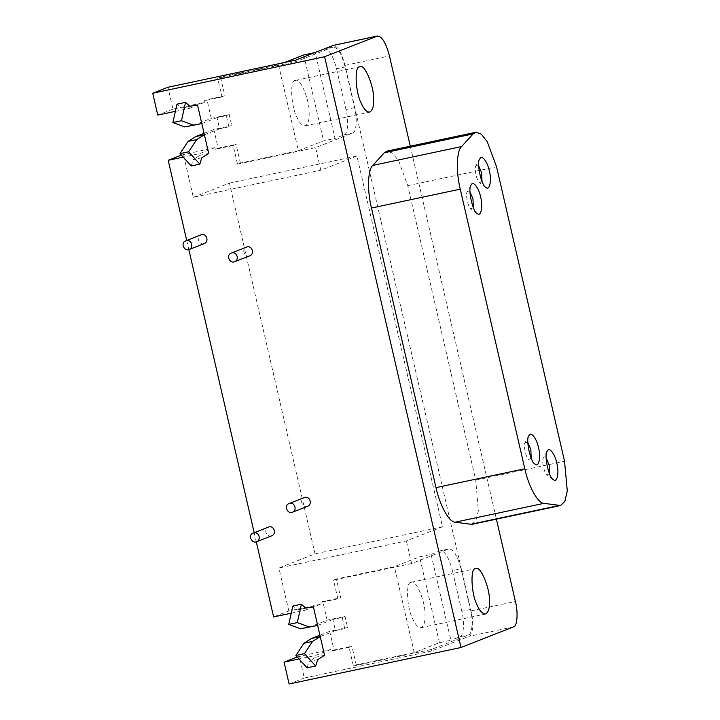 <?xml version="1.0" encoding="UTF-8"?>
<svg xmlns="http://www.w3.org/2000/svg" width="720" height="720" viewBox="0 0 720 720"><rect width="100%" height="100%" fill="white"/><g stroke="black" fill="none" stroke-linecap="round" stroke-linejoin="round"><path stroke-width="0.54" stroke-dasharray="3.6 2.7" d="M549.459 473.679L547.083 474.93C544.338 474.174 541.251 459.468 543.465 457.857L546.138 458.037M481.995 181.467L479.619 182.709C476.874 181.953 473.787 167.247 476.001 165.645L478.674 165.816M531.162 458.181L528.795 459.432C526.05 458.676 522.963 443.961 525.168 442.359L527.841 442.53M473.301 207.558L470.934 208.809C468.189 208.053 465.102 193.338 467.307 191.736L469.98 191.907M471.744 524.376L475.848 520.668L478.377 510.741L475.731 480.141L407.745 185.661L398.835 161.235L392.67 153.162L387.027 151.119M249.849 255.78L249.192 255.978C244.386 257.301 241.236 248.643 246.456 247.131M307.674 506.25L307.026 506.448C302.211 507.771 299.061 499.122 304.281 497.601M204.354 243.549L203.697 243.747C198.882 245.07 195.741 236.412 200.952 234.9M271.818 535.761L271.161 535.959C266.346 537.282 263.205 528.633 268.416 527.112M295.128 80.523C289.746 79.668 290.961 106.371 296.784 116.847C299.277 122.706 302.076 125.703 305.172 125.847C308.241 124.146 309.555 119.529 309.123 112.005C309.51 99.711 299.898 76.923 295.524 80.397L295.128 80.523M181.395 155.115L214.92 147.636L215.298 149.292L233.208 145.494L237.519 164.178L240.372 163.062L298.386 150.741L278.55 64.836L220.536 77.157L217.692 78.273L222.003 96.966L224.856 95.841L206.946 99.648L204.102 100.764L204.48 102.42L172.971 109.116L167.922 87.264M220.536 77.157L224.856 95.841M222.003 96.966L204.102 100.764M410.985 582.372C405.603 581.526 406.827 608.22 412.641 618.705C415.143 624.555 417.933 627.552 421.029 627.696C424.098 625.995 425.421 621.387 424.989 613.854C425.376 601.569 415.764 578.781 411.381 582.255L410.985 582.372M297.252 656.973L330.777 649.485L331.164 651.141L349.065 647.343L353.385 666.027L356.229 664.911L414.243 652.59L439.425 642.708L450.882 640.269L431.055 554.373L419.598 556.803L394.416 566.685L336.402 579.006L340.713 597.699L322.812 601.497L319.959 602.613L320.346 604.278L288.828 610.965L273.627 616.932M439.425 642.708L419.598 556.803M414.243 652.59L394.416 566.685M289.107 684L304.317 678.033L299.268 656.181M330.777 649.485L315.576 655.452L299.061 658.962M317.637 659.646L309.042 661.473L315.963 657.117L315.576 655.452M307.089 667.827L309.042 661.473M305.73 608.103L297.144 609.93L292.824 606.042M291.222 613.197L305.136 610.245L304.758 608.589L313.353 606.762M304.758 608.589L297.144 609.93M344.754 628.65L335.439 630.63L332.865 619.479L342.18 617.499L344.754 628.65L347.607 627.534L329.697 631.341L319.914 635.184M309.069 627.273L327.123 620.181L345.033 616.383L342.18 617.499M345.033 616.383L347.607 627.534M332.865 619.479L317.664 625.446M320.238 636.597L335.439 630.63M324.558 655.29L315.963 657.117M331.164 651.141L334.017 650.025L329.697 631.341M349.065 647.343L351.918 646.227L356.229 664.911M334.017 650.025L351.918 646.227M327.123 620.181L322.812 601.497M336.402 579.006L333.549 580.131L337.869 598.815L340.713 597.699M337.869 598.815L319.959 602.613M305.136 610.245L320.346 604.278M186.714 240.489L188.829 249.624M254.178 532.701L256.293 541.845M193.32 197.28L229.428 183.105L315.018 553.842L278.91 568.017L406.395 540.945L442.503 526.77L356.913 156.033L320.805 170.208L193.32 197.28L183.402 154.332M288.828 610.965L278.91 568.017M214.92 147.636L199.719 153.603L183.195 157.113M201.771 157.797L193.176 159.624L200.097 155.259L199.719 153.603M191.223 165.978L193.176 159.624M189.873 106.254L181.278 108.081L176.958 104.193M175.365 111.348L189.279 108.396L188.892 106.731L197.487 104.913M188.892 106.731L181.278 108.081M228.888 126.801L219.582 128.781L217.008 117.63L226.314 115.65L228.888 126.801L231.741 125.685L213.84 129.483L204.048 133.326M193.212 125.424L211.266 118.332L229.167 114.534L226.314 115.65M229.167 114.534L231.741 125.685M217.008 117.63L201.807 123.597M204.381 134.748L219.582 128.781M208.692 153.441L200.097 155.259M215.298 149.292L218.151 148.176L213.84 129.483M233.208 145.494L236.061 144.369L240.372 163.062M218.151 148.176L236.061 144.369M211.266 118.332L206.946 99.648M298.386 150.741L323.568 140.85L335.025 138.42L315.189 52.515L314.667 52.632M284.472 62.514L278.55 64.836M303.732 54.954L323.568 140.85M315.189 52.515L324.612 48.852L333.207 47.034L295.758 61.695L217.692 78.273M295.758 61.695L295.407 60.192M172.971 109.116L157.761 115.083M189.279 108.396L204.48 102.42M410.292 146.178L496.395 519.147M304.317 678.033L431.793 650.961L469.089 636.318C472.851 635.94 473.904 621.972 470.997 610.911L345.051 65.358C341.451 51.903 337.329 45.297 332.703 45.549M353.385 666.027L431.451 649.449L468.504 634.905C472.266 634.527 473.31 620.559 470.412 609.498L461.016 568.809C457.416 555.354 453.303 548.748 448.677 549L411.615 563.544L333.549 580.131M431.793 650.961L431.451 649.449M470.412 609.498L461.817 611.325C464.724 622.386 463.671 636.354 459.909 636.723L450.882 640.269M461.817 611.325L452.421 570.636L461.016 568.809M431.055 554.373L440.082 550.827L449.064 548.883L440.082 550.827C444.708 550.575 448.821 557.181 452.421 570.636M411.615 563.544L406.395 540.945M442.503 526.77L315.018 553.842M229.428 183.105L356.913 156.033M237.519 164.178L315.585 147.6L352.647 133.047C356.4 132.678 357.453 118.71 354.555 107.649L345.159 66.96C341.559 53.505 337.446 46.899 332.811 47.151L324.216 48.978C328.851 48.726 332.964 55.323 336.564 68.778L345.159 66.96M320.805 170.208L315.585 147.6M354.555 107.649L345.96 109.476C348.858 120.528 347.814 134.505 344.052 134.874L335.025 138.42M345.96 109.476L336.564 68.778M407.745 185.661L496.557 166.797M475.731 480.141L564.543 461.277M345.051 65.358L389.448 55.926M470.997 610.911L515.403 601.479M513.495 626.886L469.089 636.318M459.909 636.723L468.504 634.905M344.052 134.874L352.647 133.047M553.347 479.547L547.083 474.93M547.299 451.098L543.465 457.857M485.883 187.326L479.619 182.709M479.835 158.877L476.001 165.645M535.05 464.049L528.795 459.432M529.011 435.6L525.168 442.359M477.189 213.417L470.934 208.809M471.15 184.977L467.307 191.736M305.172 125.847L369.63 112.158M295.524 80.397L359.982 66.708M421.029 627.696L485.487 614.007M411.381 582.255L475.839 568.566"/><path stroke-width="1.08" d="M546.138 458.037L549.144 465.057L549.459 473.679M556.776 463.095C559.35 471.906 557.217 483.678 553.347 479.547C548.775 478.287 543.627 453.771 547.299 451.098C549.207 446.139 555.309 454.752 556.776 463.095M478.674 165.816L481.68 172.845L481.995 181.467M489.312 170.874C491.886 179.685 489.753 191.457 485.883 187.326C481.311 186.066 476.163 161.55 479.835 158.877C481.743 153.927 487.845 162.54 489.312 170.874M527.841 442.53L530.847 449.559L531.162 458.181M538.479 447.597C541.053 456.408 538.929 468.171 535.05 464.049C530.478 462.789 525.33 438.273 529.011 435.6C530.91 430.641 537.012 439.254 538.479 447.597M469.98 191.907L472.986 198.936L473.301 207.558M480.618 196.974C483.192 205.776 481.068 217.548 477.189 213.417C472.617 212.166 467.469 187.65 471.15 184.977C473.049 180.018 479.151 188.631 480.618 196.974M475.839 132.264L387.027 151.119L384.336 152.766L372.753 165.429C368.451 168.543 366.543 187.875 371.457 208.026L436.005 487.62C438.984 502.38 448.155 521.928 455.121 522.198L471.744 524.376L560.556 505.521L543.933 503.343C538.056 503.595 528.453 486.216 524.817 468.765L460.26 189.162C455.904 171.99 456.561 150.588 461.565 146.565L473.148 133.902L475.839 132.264L481.167 134.037L487.224 141.642L496.557 166.797L564.543 461.277L567.279 490.896L564.858 501.408L560.556 505.521M233.991 261.945C229.176 263.268 226.035 254.61 231.255 253.098C236.736 250.83 239.76 259.713 234.648 261.747L233.991 261.945M231.255 253.098L246.456 247.131C251.937 244.863 254.97 253.746 249.849 255.78L234.648 261.747M291.816 512.415C287.01 513.738 283.86 505.089 289.08 503.568C294.561 501.309 297.594 510.183 292.473 512.226L291.816 512.415M289.08 503.568L304.281 497.601C309.762 495.342 312.795 504.216 307.674 506.25L292.473 512.226M188.496 249.714C183.681 251.037 180.531 242.379 185.751 240.867C191.241 238.599 194.265 247.482 189.144 249.516L188.496 249.714M185.751 240.867L200.952 234.9C206.442 232.632 209.466 241.515 204.354 243.549L189.144 249.516M255.96 541.926C251.145 543.249 247.995 534.6 253.215 533.088C258.705 530.82 261.729 539.703 256.608 541.737L255.96 541.926M253.215 533.088L268.416 527.112C273.906 524.853 276.93 533.727 271.818 535.761L256.608 541.737M359.586 66.834L359.982 66.708C364.356 63.234 373.977 86.022 373.581 98.316C374.013 105.84 372.699 110.457 369.63 112.158C366.534 112.014 363.735 109.017 361.242 103.158C355.419 92.682 354.204 65.979 359.586 66.834M475.443 568.683L475.839 568.566C480.222 565.092 489.834 587.88 489.447 600.165C489.879 607.698 488.556 612.306 485.487 614.007C482.391 613.863 479.601 610.866 477.099 605.016C471.285 594.531 470.061 567.837 475.443 568.683M299.061 658.962L284.067 662.148L297.252 656.973M284.067 662.148L289.107 684L460.998 647.496L324.612 56.727L377.496 36L333.099 45.432L295.407 60.192L167.922 87.264L152.721 93.231L157.761 115.083L175.365 111.348M315.684 666L317.637 659.646L324.558 655.29L320.238 636.597L312.543 641.43L304.479 653.634L315.684 666L307.089 667.827L295.884 655.461L304.479 653.634M312.543 641.43L303.948 643.257L295.884 655.461M301.419 604.215L305.73 608.103L313.353 606.762L317.664 625.446L309.204 626.958L297.315 622.593L301.419 604.215L292.824 606.042L288.72 624.411L297.315 622.593M288.72 624.411L300.609 628.785L317.664 625.446L320.238 636.597L311.643 638.424L303.948 643.257M309.204 626.958L300.609 628.785M319.914 635.184L311.643 638.424M256.293 541.845L273.627 616.932L291.222 613.197M183.195 157.113L168.201 160.299L186.714 240.489M188.829 249.624L254.178 532.701M168.201 160.299L181.395 155.115M199.818 164.151L201.771 157.797L208.692 153.441L204.381 134.748L196.686 139.581L188.622 151.785L199.818 164.151L191.223 165.978L180.027 153.612L188.622 151.785M196.686 139.581L188.091 141.399L180.027 153.612M185.553 102.366L189.873 106.254L197.487 104.913L201.807 123.597L193.347 125.109L181.458 120.735L185.553 102.366L176.958 104.193L172.863 122.562L181.458 120.735M172.863 122.562L184.752 126.936L201.807 123.597L204.381 134.748L195.786 136.575L188.091 141.399M193.347 125.109L184.752 126.936M204.048 133.326L195.786 136.575M315.189 52.515L303.732 54.954L284.472 62.514M152.721 93.231L324.612 56.727M332.703 45.549L377.109 36.117C381.735 35.865 385.848 42.471 389.448 55.926L410.292 146.178M496.395 519.147L515.403 601.479C518.301 612.54 517.257 626.508 513.495 626.886L460.998 647.496M371.457 208.026L460.26 189.162M372.753 165.429L461.565 146.565M384.336 152.766L473.148 133.902M470.142 524.421L558.954 505.557M455.121 522.198L543.933 503.343M524.817 468.765L436.005 487.62"/></g></svg>
